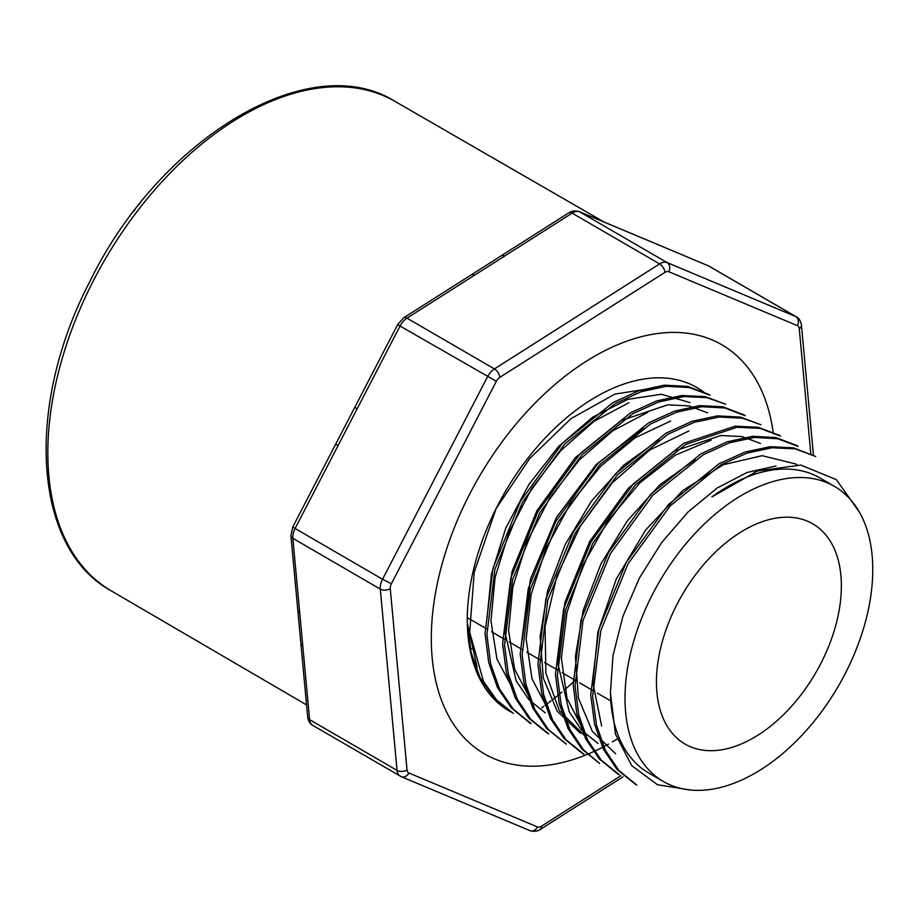 <?xml version="1.0" encoding="UTF-8"?>
<svg xmlns="http://www.w3.org/2000/svg" width="918" height="918" viewBox="0 0 918 918"><rect width="100%" height="100%" fill="white"/><g stroke="black" fill="none" stroke-linecap="round" stroke-linejoin="round"><path stroke-width="1.38" d="M603.631 746.747A236.488 143.633 -59.9 0 1 484.406 753.85A236.488 143.633 -59.9 0 1 431.345 642.738A236.488 143.633 -59.9 0 1 469.993 493.471A236.488 143.633 -59.9 0 1 721.881 344.801A236.488 143.633 -59.9 0 1 773.174 432.458M617.057 739.128A236.488 143.633 -59.9 0 1 612.455 741.882M608.542 744.096A236.488 143.633 -59.9 0 1 606.006 745.485M605.019 746.013A236.488 143.633 -59.9 0 1 604.055 746.518M703.934 392.204A186.985 113.568 120.1 0 0 697.026 387.614A186.985 113.568 120.1 0 0 496.041 508.733L474.204 572.189L469.706 632.295L483.476 681.431L496.604 699.952L513.391 713.424L493.551 697.714L479.976 677.495L471.095 652.411L467.308 623.184L477.062 666.996M656.921 387.545L614.934 394.063L570.996 418.631L529.72 458.472L496.041 508.733A186.985 113.568 120.1 0 0 467.308 623.184A186.985 113.568 120.1 0 0 509.26 711.037A186.985 113.568 120.1 0 0 511.326 712.184M472.001 648.693A155.578 94.497 -59.9 0 1 470.934 648.498M634.912 783.857L616.953 769.399L603.378 749.18L594.554 724.072L590.733 695.041L598.823 629.45L626.122 562.654L668.545 504.43L719.115 463.705L745.083 452L770.179 446.687L793.416 447.812L815.723 456.521L795.229 448.845L771.958 447.766L746.873 453.159L720.917 464.875L670.301 505.784L628.015 563.813L600.774 630.712L592.649 696.073L596.482 725.059L605.329 750.224L618.893 770.523L636.805 785.016M617.298 773.599L599.397 759.002L585.695 738.875L576.871 713.871L573.199 684.771L581.128 619.34L608.473 552.625L650.701 494.332L701.26 453.664L727.263 441.787L752.53 436.314L775.779 437.542L796.147 445.23M780.426 436.13L760.093 428.362L736.879 427.272L685.723 444.45L635.21 485.106L592.821 543.284L565.568 610.011L557.375 675.568L561.139 704.599L569.998 729.661L583.584 749.926L599.603 763.478L581.714 748.904L568.139 728.708L559.257 703.636L555.447 674.466L563.606 608.875L590.928 542.068L633.328 483.935L683.864 443.268L734.997 426.181L758.199 427.26L778.51 435.017M582.046 753.127L564.1 738.646L550.467 718.519L541.689 693.331L537.937 664.207L545.889 598.903L573.314 531.992L615.496 473.872L666.17 433.101L692.206 421.236L717.268 415.888L740.447 417.082L760.907 424.736M566.268 744.131L546.543 728.376L532.899 708.157L523.96 683.107L520.219 654.064L528.263 588.69L555.688 521.631L597.928 463.544L648.636 422.842L674.627 411.08L699.7 405.618L722.845 406.812L743.213 414.615M546.749 732.736L528.802 718.209L515.193 697.887L506.392 672.71L502.594 643.702L510.729 578.306L538.04 511.406L580.325 453.423L630.953 412.561L656.875 400.856L681.959 395.52L705.219 396.622L725.668 404.241L707.032 397.655L683.784 396.565L658.722 401.969L632.743 413.731L582.092 454.662L539.841 512.714L512.623 579.625L504.51 644.952L508.365 673.938L517.224 699.103L530.776 719.379L548.677 733.838M529.17 722.42L511.257 707.824L497.556 687.708L488.732 662.681L485.048 633.592L493 568.15L520.345 501.412L562.562 443.164L613.144 402.486L639.146 390.62L664.391 385.147L687.628 386.386L708.007 394.074M709.901 395.233L689.464 387.568L666.319 386.294L641.315 391.653L615.335 403.518L564.673 444.094L522.503 502.123L494.917 569.229L486.919 634.751L490.637 663.76L499.472 688.867L513.173 709.006L531.086 723.545M745.129 415.739L724.75 407.959L701.639 406.72L676.555 412.216L650.518 424.024L599.924 464.577L557.651 522.755L530.225 589.585L522.147 654.97L525.865 684.197L534.792 709.385L548.436 729.546L566.291 744.108M760.919 424.713L742.433 418.206L719.253 417.013L694.123 422.36L667.983 434.237L617.389 474.996L575.104 533.243L547.794 600.097L539.841 665.412L543.64 694.49L552.418 719.655L566.016 739.77L583.986 754.217M798.04 446.389L777.603 438.724L754.424 437.461L729.351 442.843L703.406 454.662L652.732 495.33L610.413 553.611L583.045 620.43L575.081 685.895L578.799 714.938L587.6 740.023L601.301 760.15L619.225 774.689M689.923 402.577L661.304 394.258L627.855 399.341L592.73 417.128L558.718 446.343L528.871 484.52L505.703 528.275L491.417 574.175L487.01 618.399M707.56 412.802L688.936 405.894L667.811 404.815L621.44 420.49L575.299 457.703L536.915 510.683L511.98 571.73L504.728 631.412L516.237 680.995L528.791 699.539L545.177 712.804M643.288 428.35L596.172 464.531L556.492 517.362L530.466 579.04L522.227 639.743M659.147 439.63L623.678 465.208L591.536 501.033L565.373 544.202L547.633 590.653L540.14 636.518L543.284 677.977L557.134 711.117L580.44 733.264M760.471 443.451L741.928 436.543L720.779 435.545L674.282 451.128L628.268 488.33L589.654 541.517L564.857 602.518L557.593 662.36L569.229 711.794L581.645 730.269L598.077 743.477M695.316 459.551L659.767 484.876L627.35 520.804L600.934 563.904L583.137 610.436L575.402 656.611L578.443 698.128L592.351 731.382L615.668 753.77M795.699 463.969L762.192 455.695L723.12 464.76L682.705 490.614L645.629 530.019L616.345 578.856L597.916 631.733L592.856 682.671L601.611 726.035M775.974 466L747.126 472.46L717.256 487.963L688.144 511.888L661.603 542.607L639.33 578.145L622.852 616.552L612.995 655.567L610.424 692.631L615.404 733.975L631.676 765.601L657.54 784.752L690.52 789.996M583.159 729.718L566.991 698.323L561.38 658.08L566.991 612.272L583.022 565.029L607.98 520.701L639.777 482.983L675.223 455.19L711.175 440.089M584.422 735.49L559.383 710.784L545.9 673.273L545.062 626.684L556.893 576.022L580.187 526.381L612.352 482.719L649.933 449.9L688.97 430.944M548.023 709.327L531.981 678.792L526.14 639.307L531.109 594.474L546.13 548.184L570.089 504.2L600.682 466.287L635.13 437.76L670.633 421.064M530.306 699.046L514.585 669.107L508.618 630.632L512.841 587.027L527.081 541.54L549.79 497.958L579.166 460.09L612.742 430.783L647.66 412.423M512.829 688.821L496.959 659.124L490.946 620.935L495.089 577.502L509.065 531.992L531.751 488.479L560.864 450.531L594.141 421.236L628.899 402.715M834.531 486.437A170.553 103.585 -59.9 0 1 813.245 722.374A170.553 103.585 -59.9 0 1 663.278 781.436A170.553 103.585 -59.9 0 1 652.87 593.659A170.553 103.585 -59.9 0 1 834.531 486.437L819.958 477.98A170.553 103.585 -59.9 0 0 711.863 496.936L757.511 470.957L800.852 465.082L836.344 479.655L859.673 512.531M663.278 781.436L648.693 772.979A170.553 103.585 -59.9 0 1 610.424 692.631M820.577 664.001A127.292 77.319 -59.9 0 1 684.989 744.028A127.292 77.319 -59.9 0 1 682.04 595.128A127.292 77.319 -59.9 0 1 812.809 523.857A127.292 77.319 -59.9 0 1 820.577 664.001M575.196 680.295A283.639 172.274 -59.9 0 1 564.719 689.67M561.919 692.057A283.639 172.274 -59.9 0 1 553.29 699.103M551.167 700.767A283.639 172.274 -59.9 0 1 545.028 705.426M543.64 706.458A283.639 172.274 -59.9 0 1 541.735 707.835M307.668 717.027A7.069 4.269 -5.3 0 0 309.607 719.643A14.149 8.595 120.1 0 0 312.728 725.369C310.112 724.072 308.425 721.296 307.679 717.038L300.817 642.864A7.069 4.269 -5.3 0 0 302.745 645.469L309.607 719.643L397.058 770.409A7.069 4.269 -5.3 0 0 407.03 769.984A7.069 4.292 120.1 0 0 408.889 772.99L537.535 826.946A7.069 4.292 120.1 0 0 541.31 826.292L620.947 775.664M300.817 642.864L297.776 609.896A7.069 4.269 -5.3 0 0 299.704 612.501L302.745 645.469M655.693 243.718A7.069 5.6 -67.2 0 0 655.188 243.465L579.166 211.576C575.173 210.463 571.742 210.865 568.873 212.792L403.702 317.789A7.069 3.649 -122.4 0 1 406.972 318.144L494.423 368.921L659.606 263.914A14.149 8.595 -59.9 0 1 667.134 262.605L795.78 316.561L708.329 265.795L632.307 233.906A7.069 5.6 -67.2 0 0 631.791 233.654M297.776 609.896L290.914 535.733L292.808 526.909L335.736 444.082L338.031 445.666L295.103 528.493L382.554 579.258L487.504 376.805A14.149 8.595 -59.9 0 1 494.423 368.921A7.069 3.649 -122.4 0 1 499.805 377.355A7.069 4.292 120.1 0 0 496.34 381.291L391.401 583.745A7.069 4.292 120.1 0 0 390.265 588.668L407.03 769.984M810.835 453.951L799.257 328.667A7.069 4.292 120.1 0 0 797.386 325.649L668.74 271.694A7.069 4.292 120.1 0 0 664.976 272.348A7.069 3.649 -122.4 0 0 659.606 263.914L572.144 213.148L504.579 256.099A7.069 3.649 -122.4 0 0 501.297 255.743M335.736 444.082L354.818 407.271L357.113 408.854L338.031 445.666M504.579 256.099L474.549 275.193A7.069 3.649 -122.4 0 0 471.267 274.838M133.89 211.255A19.806 12.037 -59.9 0 1 140.179 203.188M664.976 272.348L499.805 377.355M496.34 381.291L400.041 326.028L357.113 408.854M408.889 772.99A7.069 5.6 -67.2 0 1 401.35 776.72A7.069 5.6 -67.2 0 1 400.787 776.444A14.149 8.595 -59.9 0 1 400.168 776.135A14.149 8.595 -59.9 0 1 397.058 770.409L380.293 589.104A7.069 4.269 -5.3 0 0 390.265 588.668M391.401 583.745L382.554 579.258A14.149 8.595 -59.9 0 0 380.293 589.104L292.842 538.327L299.704 612.501M668.74 271.694A7.069 5.6 -67.2 0 0 667.134 262.605L579.683 211.84A14.149 8.595 120.1 0 0 572.144 213.148A7.069 3.649 -122.4 0 0 568.873 212.792M797.386 325.649A7.069 5.6 -67.2 0 0 795.78 316.561A14.149 8.595 -59.9 0 1 796.399 316.871M529.434 830.4A7.069 5.6 -67.2 0 0 529.95 830.652A7.069 5.6 -67.2 0 0 537.535 826.946M474.549 275.193L406.972 318.144A14.149 8.595 120.1 0 0 400.041 326.028L397.746 324.444L354.818 407.271M632.307 233.906L579.683 211.84A7.069 5.6 -67.2 0 0 579.166 211.576M292.808 526.909L295.103 528.493A14.149 8.595 120.1 0 0 292.842 538.327A7.069 4.269 -5.3 0 1 290.914 535.733M603.941 221.972L395.107 101.45A282.893 171.815 120.1 0 0 394.556 101.141A282.893 171.815 120.1 0 0 104.457 260.425A282.893 171.815 120.1 0 0 111.055 590.744L306.555 704.909M655.188 243.465L708.925 266.094A14.149 8.595 120.1 0 0 708.329 265.795A7.069 5.6 -67.2 0 0 707.767 265.52M799.257 328.667A7.069 4.269 -5.3 0 0 801.437 325.19C800.714 320.979 799.027 318.202 796.388 316.859L708.925 266.094M623.07 776.789L540.243 829.447A7.069 3.649 -122.4 0 0 541.31 826.292M798.098 446.286L796.181 445.173M780.472 436.05L778.544 434.937M745.221 415.59L743.293 414.477M709.958 395.119L708.042 394.006M636.782 785.062L634.854 783.949M619.157 774.826L617.229 773.713M583.894 754.366L581.978 753.242M548.643 733.895L546.726 732.782M531.017 723.659L529.101 722.546M797.168 464.76L795.722 463.911M610.447 700.744L597.4 693.182M592.512 690.336L579.694 682.9M574.955 680.146L562.068 672.664M557.26 669.876L544.523 662.475M539.704 659.675L526.771 652.182M522.032 649.428L509.272 642.015M504.372 639.169L491.543 631.722M487.596 629.427L467.285 617.642M540.243 829.447C537.363 831.364 533.932 831.765 529.95 830.652L401.304 776.697L312.728 725.369M395.107 101.45C309.194 47.357 159.078 138.813 89.677 281.895C24.855 406.135 32.738 547.966 111.055 590.744M397.746 324.444L403.702 317.789M813.463 455.271L801.437 325.19"/></g></svg>
